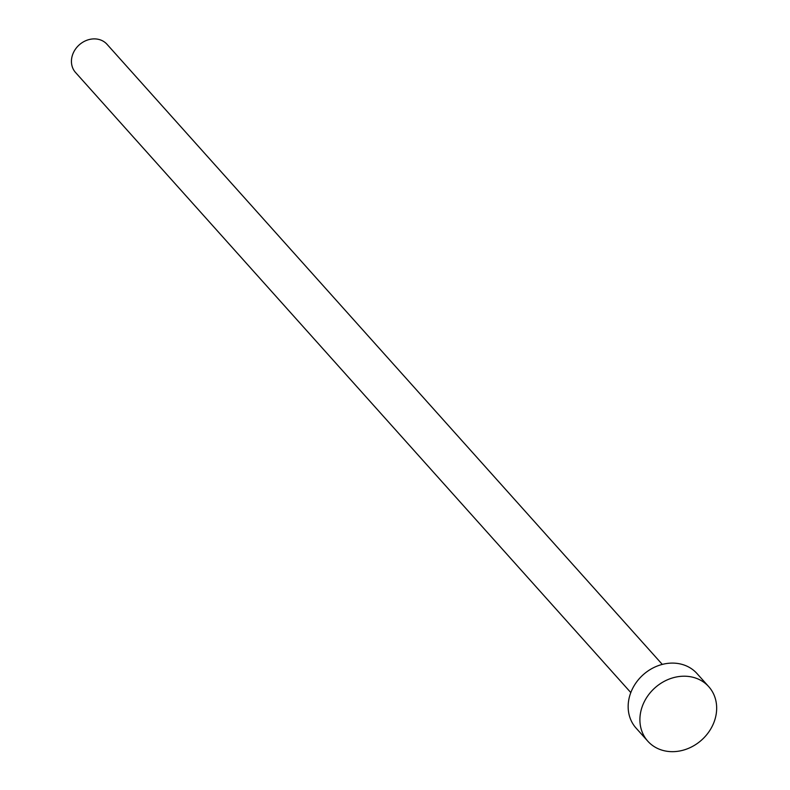 <?xml version="1.0" encoding="UTF-8"?>
<svg xmlns="http://www.w3.org/2000/svg" width="790" height="790" viewBox="0 0 790 790"><rect width="100%" height="100%" fill="white"/><g stroke="black" fill="none" stroke-linecap="round" stroke-linejoin="round"><path stroke-width="1.19" d="M630.805 692.583L75.534 72.483A21.123 18.091 -41.8 0 1 73.51 52.486A21.123 18.091 -41.8 0 1 107.015 44.299L662.287 664.4M647.82 741.208L636.078 728.104A40.883 35.007 -41.8 0 1 632.168 689.403A40.883 35.007 -41.8 0 1 696.997 673.554L708.739 686.658A40.883 35.007 -41.8 0 1 712.659 725.358A40.883 35.007 -41.8 0 1 647.82 741.208A40.883 35.007 -41.8 0 1 643.909 702.517A40.883 35.007 -41.8 0 1 708.739 686.658"/></g></svg>
